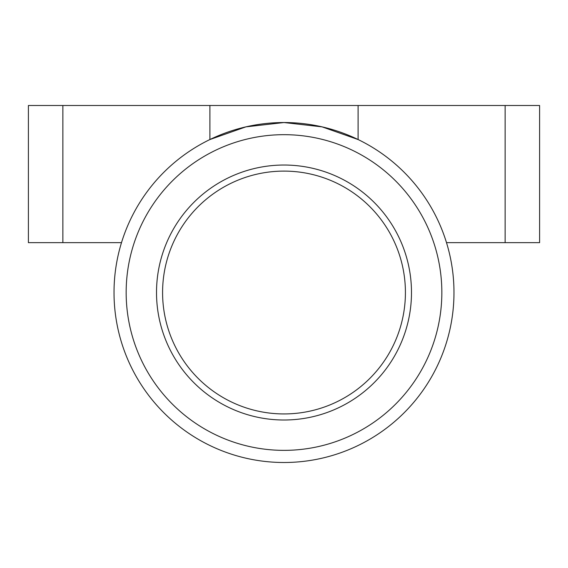 <?xml version="1.0" encoding="UTF-8"?>
<svg xmlns="http://www.w3.org/2000/svg" width="568" height="568" viewBox="0 0 568 568"><rect width="100%" height="100%" fill="white"/><g stroke="black" fill="none" stroke-linecap="round" stroke-linejoin="round"><path stroke-width="0.85" d="M453.981 292.52A169.981 169.981 0 0 1 284 462.501A169.981 169.981 0 0 1 114.019 292.52A169.981 169.981 0 0 1 284 122.539A169.981 169.981 0 0 1 453.981 292.52M284 134.68A157.84 157.84 0 0 0 126.16 292.52A157.84 157.84 0 0 0 284 450.36A157.84 157.84 0 0 0 441.84 292.52A157.84 157.84 0 0 0 284 134.68M284 413.937A121.417 121.417 0 0 1 162.583 292.52A121.417 121.417 0 0 1 284 171.103A121.417 121.417 0 0 1 405.417 292.52A121.417 121.417 0 0 1 284 413.937M284 420.008A127.488 127.488 0 0 1 156.512 292.52A127.488 127.488 0 0 1 284 165.032A127.488 127.488 0 0 1 411.488 292.52A127.488 127.488 0 0 1 284 420.008M446.505 242.65L539.6 242.65L539.6 105.499L28.4 105.499L28.4 242.65L121.495 242.65M209.897 105.499L209.897 139.543L245.916 126.863L284 122.539L322.084 126.863L358.103 139.543L358.103 105.499M505.137 105.499L505.137 242.65M62.863 105.499L62.863 242.65"/></g></svg>
